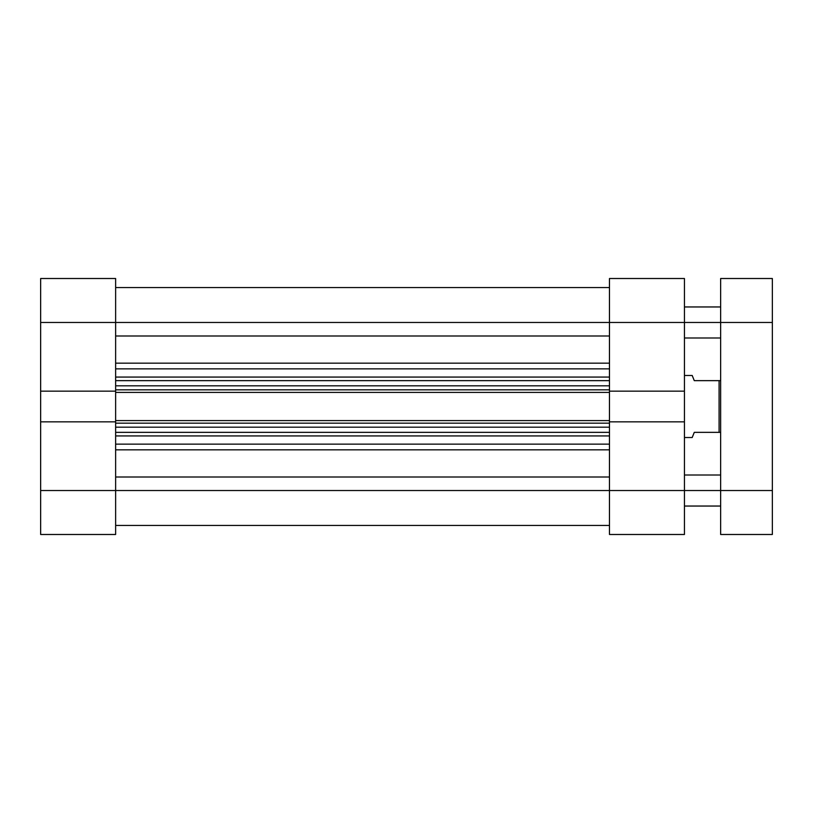 <?xml version="1.0" encoding="UTF-8"?>
<svg xmlns="http://www.w3.org/2000/svg" width="813" height="813" viewBox="0 0 813 813"><rect width="100%" height="100%" fill="white"/><g stroke="black" fill="none" stroke-linecap="round" stroke-linejoin="round"><path stroke-width="1.22" d="M40.65 391.144L115.629 391.144L115.629 322.466L40.65 322.466L40.65 534.487L115.629 534.487L40.65 534.487L40.65 490.534L115.629 490.534L115.629 421.856L40.65 421.856L40.65 490.534L115.629 490.534L115.629 421.856L40.65 421.856L40.65 391.144L115.629 391.144L115.629 278.513L40.65 278.513L40.65 391.144M115.629 534.487L115.629 490.534L609.465 490.534L609.465 421.856L684.444 421.856L684.444 490.534L609.465 490.534L609.465 534.487L684.444 534.487L684.444 278.513L609.465 278.513L609.465 391.144L609.465 322.466L684.444 322.466L684.444 391.144L609.465 391.144L684.444 391.144L684.444 421.856L609.465 421.856L609.465 534.487L684.444 534.487L684.444 490.534L115.629 490.534L115.629 534.487M40.65 322.466L115.629 322.466L115.629 278.513L40.65 278.513L40.65 322.466M684.444 278.513L609.465 278.513L609.465 322.466L684.444 322.466L684.444 278.513M692.198 375.474L684.444 375.474L692.198 375.474L694.272 380.647L692.727 376.795M719.088 380.647L694.272 380.647L719.088 380.647L719.088 432.353L719.088 380.647L720.643 380.647L719.088 380.647M694.272 432.353L720.643 432.353L694.272 432.353L692.198 437.526L694.272 432.353M684.444 437.526L692.198 437.526L684.444 437.526M692.198 437.526L692.727 436.205M115.629 336.003L609.465 336.003L115.629 336.003M609.465 322.466L115.629 322.466L609.465 322.466M609.465 422.191L609.465 390.809M115.629 422.191L115.629 390.809M609.465 435.931L115.629 435.931L609.465 435.931M115.629 444.142L609.465 444.142L115.629 444.142M609.465 368.858L115.629 368.858L609.465 368.858M115.629 377.069L609.465 377.069L115.629 377.069M609.465 363.167L115.629 363.167L609.465 363.167M609.465 476.997L115.629 476.997L609.465 476.997M115.629 449.833L609.465 449.833L115.629 449.833M609.465 380.647L115.629 380.647L609.465 380.647M609.465 391.144L609.465 392.405L115.629 392.405L609.465 392.405L609.465 420.595L115.629 420.595L609.465 420.595L609.465 421.856M115.629 385.819L609.465 385.819L115.629 385.819M609.465 389.823L115.629 389.823L609.465 389.823M609.465 432.353L115.629 432.353L609.465 432.353M609.465 423.177L115.629 423.177L609.465 423.177M115.629 427.181L609.465 427.181L115.629 427.181M115.629 421.856L115.629 391.144M684.444 490.534L720.643 490.534L720.643 534.487L772.35 534.487L772.35 278.513L720.643 278.513L720.643 490.534L720.643 322.466L772.35 322.466L772.35 490.534L720.643 490.534L720.643 534.487L772.35 534.487L772.35 490.534L684.444 490.534M684.444 322.466L772.35 322.466L772.35 278.513L720.643 278.513L720.643 322.466L684.444 322.466M115.629 525.432L609.465 525.432M115.629 287.568L609.465 287.568M720.643 475.016L684.444 475.016M720.643 306.958L684.444 306.958M720.643 337.984L684.444 337.984M720.643 506.042L684.444 506.042"/></g></svg>
